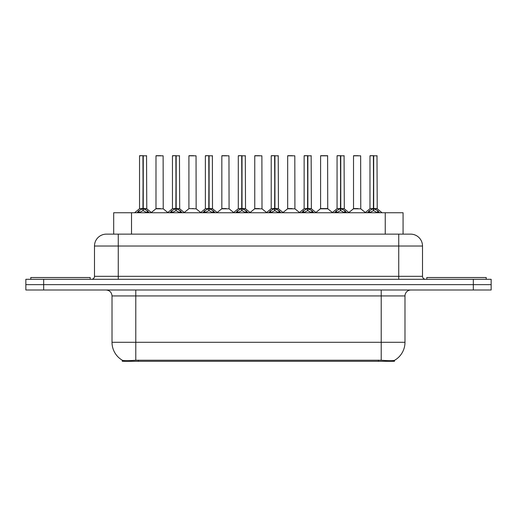 <?xml version="1.0" encoding="UTF-8"?>
<svg xmlns="http://www.w3.org/2000/svg" width="517" height="517" viewBox="0 0 517 517"><rect width="100%" height="100%" fill="white"/><g stroke="black" fill="none" stroke-linecap="round" stroke-linejoin="round"><path stroke-width="0.78" d="M110.535 234.136L113.688 234.136L113.688 212.745L403.073 212.745L403.073 234.136M394.465 360.336L394.465 361.305L122.296 361.305L122.296 360.233C123.834 360.827 128.332 360.827 135.784 360.233L381.216 360.233C388.655 360.827 393.153 360.827 394.704 360.233A20.796 20.796 0 0 0 404.985 342.293L404.985 295.937A5.945 5.945 0 0 1 410.925 289.998M122.296 360.233A20.796 20.796 0 0 1 112.015 342.293L112.015 295.937C111.666 292.331 109.682 290.347 106.075 289.998M43.68 279.296L491.15 279.296L491.15 284.647L25.85 284.647L25.85 289.998L43.68 289.998L43.68 284.647L25.85 284.647L25.85 279.296L43.68 279.296L43.68 284.647L491.15 284.647L491.15 289.998L43.68 289.998M106.554 234.136L410.627 234.136A11.885 11.885 0 0 1 422.512 246.021L422.512 276.33C422.693 278.133 423.682 279.122 425.485 279.296M106.373 234.136A11.885 11.885 0 0 0 94.488 246.021L94.488 276.33A2.973 2.973 0 0 1 91.515 279.296M137.005 212.745L139.047 210.6L142.938 208.629L142.938 210.703L143.151 155.695L139.648 155.695L143.047 155.695L143.047 208.584L147.145 210.6L149.187 212.745M142.944 155.695L139.532 155.811L139.532 208.584L142.938 208.629M143.254 208.629L143.254 210.703L143.151 208.584L146.66 208.584L143.254 208.584L143.248 155.695M143.642 208.816L146.77 208.816L146.544 155.695M142.938 155.811L143.151 208.584M143.047 155.695L141.91 155.695M142.55 208.816L139.532 208.584L143.099 208.584M147.145 210.6L147.145 212.745L143.254 210.703M142.938 210.703L139.622 212.345M160.457 208.584L159.404 208.584M155.992 155.811L163.12 155.811L163.23 208.816L155.882 208.816L159.559 208.584L155.992 208.584L155.992 155.811L163.12 155.811M160.748 155.695L156.108 155.695M90.21 279.296L90.21 277.519L30.781 277.519L30.781 279.296M169.931 212.745L171.967 210.6L175.864 208.629L175.864 210.703L176.071 155.695L172.568 155.695L175.967 155.695L175.967 208.584L180.065 210.6L182.107 212.745M175.87 155.695L172.452 155.811L172.452 208.584L175.864 208.629M176.174 208.629L176.174 210.703L176.071 208.584L179.586 208.584L176.174 208.584L176.168 155.695M176.562 208.816L179.69 208.816L179.464 155.695M175.864 155.811L176.071 208.584M175.967 155.695L174.83 155.695M175.47 208.816L172.452 208.584L176.019 208.584M180.058 212.752L176.174 210.703M175.864 210.703L172.542 212.345M202.851 212.745L204.887 210.6L208.784 208.629L208.784 210.703L208.991 155.695L205.495 155.695L208.887 155.695L208.887 208.584L212.991 210.6L215.027 212.745M208.79 155.695L205.372 155.811L205.372 208.584L208.784 208.629M209.094 208.629L209.094 210.703L208.991 208.584L212.506 208.584L212.384 155.695M212.506 155.811L209.094 155.811L209.094 208.584L212.616 208.816L209.488 208.816M208.784 155.811L208.991 208.584M208.887 155.695L207.75 155.695M208.39 208.816L205.378 208.584L208.939 208.584M212.978 212.752L209.094 210.703M208.784 210.703L205.462 212.345M235.771 212.745L237.814 210.6L241.704 208.629L241.704 210.703L241.911 155.695L238.415 155.695L241.807 155.695L241.807 208.584L245.911 210.6L247.947 212.745M241.71 155.695L238.298 155.811L238.298 208.584L241.704 208.629M242.014 208.629L242.014 210.703L241.911 208.584L245.426 208.584L242.014 208.584L242.014 155.695M242.408 208.816L245.536 208.816L245.31 155.695M241.704 155.811L241.911 208.584M241.807 155.695L240.67 155.695M241.316 208.816L238.298 208.584L241.859 208.584M245.911 210.6L245.911 212.745L242.014 210.703M241.704 210.703L238.382 212.345M268.691 212.745L270.734 210.6L274.624 208.629L274.624 210.703L274.837 155.695L271.335 155.695L274.734 155.695L274.734 208.584L278.831 210.6L280.873 212.745M274.63 155.695L271.218 155.811L271.218 208.584L274.624 208.629M274.941 208.629L274.941 210.703L274.837 208.584L278.346 208.584L274.941 208.584L274.934 155.695M275.328 208.816L278.456 208.816L278.23 155.695M274.624 155.811L274.837 208.584M274.734 155.695L273.596 155.695M274.236 208.816L271.218 208.584L274.786 208.584M278.831 210.6L278.831 212.745L274.941 210.703M274.624 210.703L271.309 212.345M193.377 208.584L192.324 208.584M196.046 155.811L188.912 155.811L196.046 155.811L196.15 208.816L188.918 208.584M193.668 155.695L189.035 155.695M188.912 155.811L188.912 208.584M226.297 208.584L225.244 208.584M221.832 155.811L228.966 155.811L229.076 208.816L221.728 208.816L225.399 208.584L221.838 208.584L221.832 155.811L228.966 155.811M226.588 155.695L221.955 155.695M259.224 208.584L258.164 208.584M254.758 155.811L261.886 155.811L261.996 208.816L254.648 208.816L258.319 208.584L254.758 208.584L254.758 155.811L261.886 155.811M259.508 155.695L254.875 155.695M486.219 279.296L486.219 277.519L426.79 277.519L426.79 279.296M301.618 212.745L303.653 210.6L307.55 208.629L307.55 210.703L307.757 155.695L304.255 155.695L307.654 155.695L307.654 208.584L311.751 210.6L313.793 212.745M307.557 155.695L304.138 155.811L304.138 208.584L307.55 208.629M307.861 208.629L307.861 210.703L307.757 208.584L311.273 208.584L307.861 208.584L307.854 155.695M308.248 208.816L311.376 208.816L311.15 155.695M307.55 155.811L307.757 208.584M307.654 155.695L306.516 155.695M307.156 208.816L304.138 208.584L307.705 208.584M311.751 210.6L311.751 212.745L307.861 210.703M307.55 210.703L304.229 212.345M334.538 212.745L336.573 210.6L340.47 208.629L340.47 210.703L340.677 155.695L337.181 155.695L340.574 155.695L340.574 208.584L344.677 210.6L346.713 212.745M340.477 155.695L337.058 155.811L337.058 208.584L340.47 208.629M340.781 208.629L340.781 210.703L340.677 208.584L344.193 208.584L340.781 208.584L340.774 155.695M341.175 208.816L344.303 208.816L344.07 155.695M340.47 155.811L340.677 208.584M340.574 155.695L339.436 155.695M340.076 208.816L337.065 208.584L340.625 208.584M344.677 210.6L344.677 212.745L340.781 210.703M340.47 210.703L337.149 212.345M367.458 212.745L369.5 210.6L373.39 208.629L373.39 210.703L373.597 155.695L370.101 155.695L373.494 155.695L373.494 208.584L377.597 210.6L379.633 212.745M373.397 155.695L369.985 155.811L369.985 208.584L373.39 208.629M373.701 208.629L373.701 210.703L373.597 208.584L377.113 208.584L373.701 208.584L373.701 155.695M374.095 208.816L377.223 208.816L376.996 155.695M373.39 155.811L373.597 208.584M373.494 155.695L372.356 155.695M373.003 208.816L369.985 208.584L373.545 208.584M377.597 210.6L377.597 212.745L373.701 210.703M373.39 210.703L370.069 212.345M292.144 208.584L291.09 208.584M287.678 155.811L294.806 155.811L294.916 208.816L287.568 208.816L291.245 208.584L287.678 208.584L287.678 155.811L294.806 155.811M292.435 155.695L287.795 155.695M325.064 208.584L327.733 208.584L327.61 155.695L320.598 155.811L320.598 208.584L324.01 208.584M325.355 155.695L320.721 155.695M324.321 208.584L320.598 208.584L315.932 212.506M357.984 208.584L356.93 208.584M353.518 155.811L360.653 155.811L360.763 208.816L353.415 208.816L357.085 208.584L353.525 208.584L353.518 155.811L360.653 155.811M358.275 155.695L353.641 155.695M378.418 361.305L378.418 360.129M138.343 361.305L138.343 360.129M131.518 234.136L131.518 212.745M385.243 234.136L385.243 212.745M381.216 289.998L381.216 295.937L112.015 295.937M404.985 295.937L381.216 295.937L381.216 342.293L404.985 342.293M381.216 360.233L381.216 342.293L135.784 342.293L135.784 360.233M112.015 342.293L135.784 342.293L135.784 289.998M473.32 289.998L473.32 279.296M422.512 246.021L94.488 246.021M118.257 279.296L118.257 234.136M94.488 276.33L422.512 276.33M398.743 234.136L398.743 279.296M146.66 155.811L143.254 155.811M147.772 211.136L147.772 212.745M139.047 210.6L139.047 212.745M138.42 211.136L138.42 212.745M179.586 155.811L176.174 155.811M180.065 210.6L180.065 212.745M180.692 211.136L180.692 212.745M171.967 210.6L171.967 212.745M171.34 211.136L171.34 212.745M212.991 210.6L212.991 212.745M213.611 211.136L213.611 212.745M204.887 210.6L204.887 212.745M204.267 211.136L204.267 212.745M245.426 155.811L242.014 155.811M246.538 211.136L246.538 212.745M237.814 210.6L237.814 212.745M237.187 211.136L237.187 212.745M278.346 155.811L274.941 155.811M279.458 211.136L279.458 212.745M270.734 210.6L270.734 212.745M270.107 211.136L270.107 212.745M311.273 155.811L307.861 155.811M312.378 211.136L312.378 212.745M303.653 210.6L303.653 212.745M303.027 211.136L303.027 212.745M344.193 155.811L340.781 155.811M345.298 211.136L345.298 212.745M336.573 210.6L336.573 212.745M335.953 211.136L335.953 212.745M377.113 155.811L373.701 155.811M378.224 211.136L378.224 212.745M369.5 210.6L369.5 212.745M368.873 211.136L368.873 212.745M324.165 208.584L327.836 208.816L320.488 208.816M327.733 155.811L320.598 155.811M139.422 208.816L134.575 212.745M146.77 208.816L151.617 212.745M155.882 208.816L151.326 212.506M163.23 208.816L167.786 212.506M172.342 208.816L167.495 212.745M179.69 208.816L184.537 212.745M205.268 208.816L200.422 212.745M212.616 208.816L217.457 212.745M238.188 208.816L233.341 212.745M245.536 208.816L250.383 212.745M271.108 208.816L266.261 212.745M278.456 208.816L283.303 212.745M188.802 208.816L184.246 212.506M196.15 208.816L200.706 212.506M221.728 208.816L217.172 212.506M229.076 208.816L233.632 212.506M254.648 208.816L250.092 212.506M261.996 208.816L266.552 212.506M304.028 208.816L299.181 212.745M311.376 208.816L316.223 212.745M336.955 208.816L332.108 212.745M344.303 208.816L349.143 212.745M369.875 208.816L365.028 212.745M377.223 208.816L382.069 212.745M287.568 208.816L283.012 212.506M294.916 208.816L299.472 212.506M327.836 208.816L332.392 212.506M353.415 208.816L348.859 212.506M360.763 208.816L365.319 212.506"/></g></svg>
